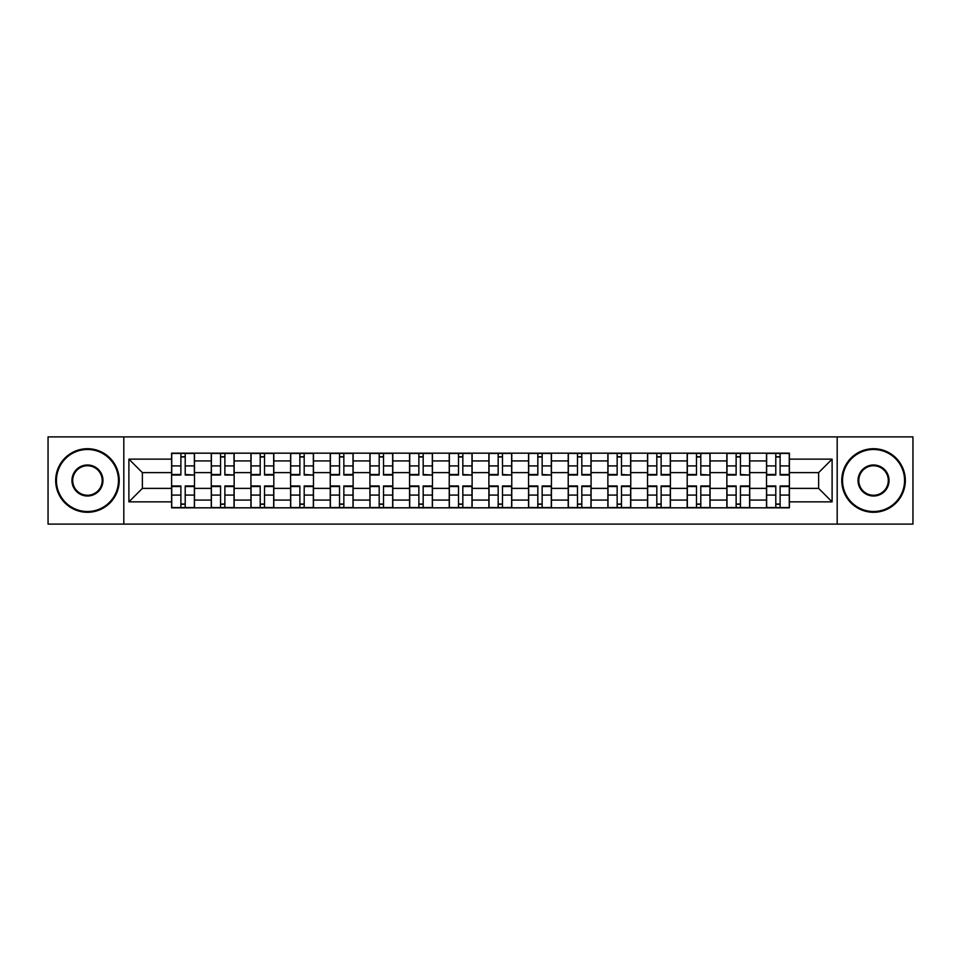 <?xml version="1.0" encoding="UTF-8"?>
<svg xmlns="http://www.w3.org/2000/svg" width="961" height="961" viewBox="0 0 961 961"><rect width="100%" height="100%" fill="white"/><g stroke="black" fill="none" stroke-linecap="round" stroke-linejoin="round"><path stroke-width="1.44" d="M837.187 524.105L912.95 524.105L912.95 436.895L48.05 436.895L48.05 524.105L837.187 524.105L837.187 436.895M211.264 507.828L211.264 460.92L194.482 460.92L194.482 507.828M194.482 460.92L194.482 453.172M211.264 460.92L211.264 453.172M234.148 453.172L234.148 507.828M250.929 507.828L250.929 453.172M273.813 453.172L273.813 507.828M290.582 507.828L290.582 453.172M313.466 453.172L313.466 507.828M330.248 507.828L330.248 453.172M353.131 453.172L353.131 507.828M369.913 507.828L369.913 453.172M392.785 453.172L392.785 507.828M409.566 507.828L409.566 453.172M432.45 453.172L432.45 507.828M449.231 507.828L449.231 453.172M472.115 453.172L472.115 507.828M488.885 507.828L488.885 453.172M511.769 453.172L511.769 507.828M528.55 507.828L528.55 453.172M551.434 453.172L551.434 507.828M568.215 507.828L568.215 453.172M591.087 453.172L591.087 507.828M607.869 507.828L607.869 453.172M630.752 453.172L630.752 507.828M647.534 507.828L647.534 453.172M670.418 453.172L670.418 507.828M687.187 507.828L687.187 453.172M710.071 453.172L710.071 507.828M726.852 507.828L726.852 453.172M749.736 453.172L749.736 507.828M766.518 507.828L766.518 453.172M766.518 488.38L749.736 488.38M726.852 488.38L710.071 488.38M687.187 488.38L670.418 488.38M647.534 488.38L630.752 488.38M607.869 488.38L591.087 488.38M568.215 488.38L551.434 488.38M528.55 488.38L511.769 488.38M488.885 488.38L472.115 488.38M449.231 488.38L432.45 488.38M409.566 488.38L392.785 488.38M369.913 488.38L353.131 488.38M330.248 488.38L313.466 488.38M290.582 488.38L273.813 488.38M250.929 488.38L234.148 488.38M211.264 488.38L194.482 488.38M766.518 472.62L749.736 472.62M726.852 472.62L710.071 472.62M687.187 472.62L670.418 472.62M647.534 472.62L630.752 472.62M607.869 472.62L591.087 472.62M568.215 472.62L551.434 472.62M528.55 472.62L511.769 472.62M488.885 472.62L472.115 472.62M449.231 472.62L432.45 472.62M409.566 472.62L392.785 472.62M369.913 472.62L353.131 472.62M330.248 472.62L313.466 472.62M290.582 472.62L273.813 472.62M250.929 472.62L234.148 472.62M211.264 472.62L194.482 472.62M142.372 488.38L171.611 488.38L171.611 472.62L142.372 472.62L142.372 488.38L128.894 501.858L128.894 459.142L171.611 459.142L171.611 472.62M789.389 472.62L789.389 488.38L818.628 488.38L818.628 472.62L789.389 472.62L789.389 453.172L171.611 453.172L171.611 459.142M789.389 459.142L832.106 459.142L832.106 501.858L789.389 501.858L789.389 488.38M171.611 488.38L171.611 507.828L789.389 507.828L789.389 501.858M171.611 501.858L128.894 501.858M123.813 524.105L123.813 436.895M185.209 504.02L180.884 504.02M180.884 456.98L185.209 456.98M224.874 504.02L220.549 504.02M220.549 456.98L224.874 456.98M264.527 504.02L260.203 504.02M260.203 456.98L264.527 456.98M304.193 504.02L299.868 504.02M299.868 456.98L304.193 456.98M343.846 504.02L339.533 504.02M339.533 456.98L343.846 456.98M383.511 504.02L379.187 504.02M379.187 456.98L383.511 456.98M423.176 504.02L418.852 504.02M418.852 456.98L423.176 456.98M462.83 504.02L458.505 504.02M458.505 456.98L462.83 456.98M502.495 504.02L498.17 504.02M498.17 456.98L502.495 456.98M542.148 504.02L537.824 504.02M537.824 456.98L542.148 456.98M581.813 504.02L577.489 504.02M577.489 456.98L581.813 456.98M621.467 504.02L617.154 504.02M617.154 456.98L621.467 456.98M661.132 504.02L656.807 504.02M656.807 456.98L661.132 456.98M700.797 504.02L696.473 504.02M696.473 456.98L700.797 456.98M740.45 504.02L736.126 504.02M736.126 456.98L740.45 456.98M780.116 504.02L775.791 504.02M775.791 456.98L780.116 456.98M128.894 459.142L142.372 472.62M818.628 488.38L832.106 501.858M818.628 472.62L832.106 459.142M185.209 474.494L194.362 475.034L185.209 475.034L185.209 453.424L194.362 453.424L171.731 453.424L180.884 453.424L180.884 475.034L171.731 475.034L171.731 453.424M194.362 474.494L194.362 453.424M180.884 456.727L185.209 456.727M180.884 485.966L180.884 507.576L171.731 507.576L171.731 485.966L180.884 485.966M185.209 504.273L180.884 504.273M185.209 507.576L194.362 507.576L194.362 485.966L185.209 485.966L185.209 507.576L180.884 507.576M224.874 474.494L234.016 475.034L224.874 475.034L224.874 453.424L234.016 453.424L220.549 453.424L220.549 475.034L211.396 475.034L211.396 453.424L220.549 453.424M234.016 474.494L234.016 453.424M220.549 456.727L224.874 456.727M264.527 475.034L264.527 453.424L273.681 453.424L273.681 475.034L264.527 475.034M260.203 456.727L264.527 456.727M260.203 453.424L251.049 453.424L251.049 475.034L260.203 475.034L260.203 453.424L264.527 453.424M220.549 485.966L220.549 507.576L211.396 507.576L211.396 485.966L220.549 485.966M224.874 504.273L220.549 504.273M224.874 507.576L234.016 507.576L234.016 485.966L224.874 485.966L224.874 507.576L220.549 507.576M260.203 485.966L260.203 507.576L251.049 507.576L251.049 485.966L260.203 485.966M264.527 504.273L260.203 504.273M264.527 507.576L273.681 507.576L273.681 485.966L264.527 485.966L264.527 507.576L260.203 507.576M87.451 511.516A31.016 31.016 0 0 0 118.467 480.5A31.016 31.016 0 0 0 87.451 449.484A31.016 31.016 0 0 0 56.435 480.5A31.016 31.016 0 0 0 87.451 511.516M87.451 448.715A31.785 31.785 0 0 1 119.236 480.5A31.785 31.785 0 0 1 87.451 512.285A31.785 31.785 0 0 1 55.678 480.5A31.785 31.785 0 0 1 87.451 448.715M87.451 496.008A15.508 15.508 0 0 1 71.943 480.5A15.508 15.508 0 0 1 87.451 464.992A15.508 15.508 0 0 1 102.959 480.5A15.508 15.508 0 0 1 87.451 496.008M87.451 465.749A14.751 14.751 0 0 0 72.712 480.5A14.751 14.751 0 0 0 87.451 495.251A14.751 14.751 0 0 0 102.202 480.5A14.751 14.751 0 0 0 87.451 465.749M873.549 511.516A31.016 31.016 0 0 0 904.565 480.5A31.016 31.016 0 0 0 873.549 449.484A31.016 31.016 0 0 0 842.533 480.5A31.016 31.016 0 0 0 873.549 511.516M873.549 448.715A31.785 31.785 0 0 1 905.322 480.5A31.785 31.785 0 0 1 873.549 512.285A31.785 31.785 0 0 1 841.764 480.5A31.785 31.785 0 0 1 873.549 448.715M873.549 496.008A15.508 15.508 0 0 1 858.041 480.5A15.508 15.508 0 0 1 873.549 464.992A15.508 15.508 0 0 1 889.057 480.5A15.508 15.508 0 0 1 873.549 496.008M873.549 465.749A14.751 14.751 0 0 0 858.798 480.5A14.751 14.751 0 0 0 873.549 495.251A14.751 14.751 0 0 0 888.288 480.5A14.751 14.751 0 0 0 873.549 465.749M304.193 474.494L313.346 475.034L304.193 475.034L304.193 453.424L313.346 453.424L290.715 453.424L299.868 453.424L299.868 475.034L290.715 475.034L290.715 453.424M313.346 474.494L313.346 453.424M299.868 456.727L304.193 456.727M343.846 475.034L343.846 453.424L352.999 453.424L352.999 475.034L343.846 475.034M339.533 456.727L343.846 456.727M339.533 453.424L330.38 453.424L330.38 475.034L339.533 475.034L339.533 453.424L343.846 453.424M383.511 475.034L383.511 453.424L392.665 453.424L392.665 475.034L383.511 475.034M379.187 456.727L383.511 456.727M370.033 453.424L370.033 475.034L379.187 475.034L379.187 453.424L370.033 453.424L383.511 453.424M299.868 485.966L299.868 507.576L290.715 507.576L290.715 485.966L299.868 485.966M304.193 504.273L299.868 504.273M304.193 507.576L313.346 507.576L313.346 485.966L304.193 485.966L304.193 507.576L299.868 507.576M339.533 485.966L339.533 507.576L330.38 507.576L330.38 485.966L339.533 485.966M343.846 504.273L339.533 504.273M343.846 507.576L352.999 507.576L352.999 485.966L343.846 485.966L343.846 507.576L339.533 507.576M379.187 485.966L379.187 507.576L370.033 507.576L370.033 485.966L379.187 485.966M383.511 504.273L379.187 504.273M383.511 507.576L392.665 507.576L392.665 485.966L383.511 485.966L383.511 507.576L379.187 507.576M423.176 474.494L432.318 475.034L423.176 475.034L423.176 453.424L432.318 453.424L409.698 453.424L418.852 453.424L418.852 475.034L409.698 475.034L409.698 453.424M432.318 474.494L432.318 453.424M418.852 456.727L423.176 456.727M418.852 485.966L418.852 507.576L409.698 507.576L409.698 485.966L418.852 485.966M423.176 504.273L418.852 504.273M423.176 507.576L432.318 507.576L432.318 485.966L423.176 485.966L423.176 507.576L418.852 507.576M462.83 474.494L471.983 475.034L462.83 475.034L462.83 453.424L471.983 453.424L449.352 453.424L458.505 453.424L458.505 475.034L449.352 475.034L449.352 453.424M471.983 474.494L471.983 453.424M458.505 456.727L462.83 456.727M458.505 485.966L458.505 507.576L449.352 507.576L449.352 485.966L458.505 485.966M462.83 504.273L458.505 504.273M462.83 507.576L471.983 507.576L471.983 485.966L462.83 485.966L462.83 507.576L458.505 507.576M502.495 474.494L511.648 475.034L502.495 475.034L502.495 453.424L511.648 453.424L498.17 453.424L498.17 475.034L489.017 475.034L489.017 453.424L498.17 453.424M511.648 474.494L511.648 453.424M498.17 456.727L502.495 456.727M498.17 485.966L498.17 507.576L489.017 507.576L489.017 485.966L498.17 485.966M502.495 504.273L498.17 504.273M502.495 507.576L511.648 507.576L511.648 485.966L502.495 485.966L502.495 507.576L498.17 507.576M542.148 474.494L551.302 475.034L542.148 475.034L542.148 453.424L551.302 453.424L537.824 453.424L537.824 475.034L528.682 475.034L528.682 453.424L537.824 453.424M551.302 474.494L551.302 453.424M537.824 456.727L542.148 456.727M537.824 485.966L537.824 507.576L528.682 507.576L528.682 485.966L537.824 485.966M542.148 504.273L537.824 504.273M542.148 507.576L551.302 507.576L551.302 485.966L542.148 485.966L542.148 507.576L537.824 507.576M581.813 475.034L581.813 453.424L590.967 453.424L590.967 475.034L581.813 475.034M577.489 456.727L581.813 456.727M577.489 453.424L568.335 453.424L568.335 475.034L577.489 475.034L577.489 453.424L581.813 453.424M577.489 485.966L577.489 507.576L568.335 507.576L568.335 485.966L577.489 485.966M581.813 504.273L577.489 504.273M581.813 507.576L590.967 507.576L590.967 485.966L581.813 485.966L581.813 507.576L577.489 507.576M621.467 474.494L630.62 475.034L621.467 475.034L621.467 453.424L630.62 453.424L617.154 453.424L617.154 475.034L608.001 475.034L608.001 453.424L617.154 453.424M630.62 474.494L630.62 453.424M617.154 456.727L621.467 456.727M617.154 485.966L617.154 507.576L608.001 507.576L608.001 485.966L617.154 485.966M621.467 504.273L617.154 504.273M621.467 507.576L630.62 507.576L630.62 485.966L621.467 485.966L621.467 507.576L617.154 507.576M661.132 475.034L661.132 453.424L670.285 453.424L670.285 475.034L661.132 475.034M656.807 456.727L661.132 456.727M656.807 453.424L647.654 453.424L647.654 475.034L656.807 475.034L656.807 453.424L661.132 453.424M656.807 485.966L656.807 507.576L647.654 507.576L647.654 485.966L656.807 485.966M661.132 504.273L656.807 504.273M661.132 507.576L670.285 507.576L670.285 485.966L661.132 485.966L661.132 507.576L656.807 507.576M700.797 474.494L709.951 475.034L700.797 475.034L700.797 453.424L709.951 453.424L687.319 453.424L696.473 453.424L696.473 475.034L687.319 475.034L687.319 453.424M709.951 474.494L709.951 453.424M696.473 456.727L700.797 456.727M696.473 485.966L696.473 507.576L687.319 507.576L687.319 485.966L696.473 485.966M700.797 504.273L696.473 504.273M700.797 507.576L709.951 507.576L709.951 485.966L700.797 485.966L700.797 507.576L696.473 507.576M740.45 474.494L749.604 475.034L740.45 475.034L740.45 453.424L749.604 453.424L726.984 453.424L736.126 453.424L736.126 475.034L726.984 475.034L726.984 453.424M749.604 474.494L749.604 453.424M736.126 456.727L740.45 456.727M736.126 485.966L736.126 507.576L726.984 507.576L726.984 485.966L736.126 485.966M740.45 504.273L736.126 504.273M740.45 507.576L749.604 507.576L749.604 485.966L740.45 485.966L740.45 507.576L736.126 507.576M780.116 475.034L780.116 453.424L789.269 453.424L789.269 475.034L780.116 475.034M775.791 456.727L780.116 456.727M766.638 453.424L766.638 475.034L775.791 475.034L775.791 453.424L766.638 453.424L780.116 453.424M775.791 485.966L775.791 507.576L766.638 507.576L766.638 485.966L775.791 485.966M780.116 504.273L775.791 504.273M780.116 507.576L789.269 507.576L789.269 485.966L780.116 485.966L780.116 507.576L775.791 507.576M726.852 460.92L710.071 460.92M687.187 460.92L670.418 460.92M647.534 460.92L630.752 460.92M607.869 460.92L591.087 460.92M568.215 460.92L551.434 460.92M528.55 460.92L511.769 460.92M488.885 460.92L472.115 460.92M449.231 460.92L432.45 460.92M409.566 460.92L392.785 460.92M369.913 460.92L353.131 460.92M330.248 460.92L313.466 460.92M290.582 460.92L273.813 460.92M250.929 460.92L234.148 460.92M766.518 460.92L749.736 460.92M726.852 500.08L710.071 500.08M687.187 500.08L670.418 500.08M647.534 500.08L630.752 500.08M607.869 500.08L591.087 500.08M568.215 500.08L551.434 500.08M528.55 500.08L511.769 500.08M488.885 500.08L472.115 500.08M449.231 500.08L432.45 500.08M409.566 500.08L392.785 500.08M369.913 500.08L353.131 500.08M330.248 500.08L313.466 500.08M290.582 500.08L273.813 500.08M250.929 500.08L234.148 500.08M211.264 500.08L194.482 500.08M766.518 500.08L749.736 500.08M185.209 465.917L194.362 465.917M171.731 474.494L180.884 474.494M171.731 465.917L180.884 465.917M180.884 486.506L171.731 486.506M180.884 495.083L171.731 495.083M194.362 486.506L185.209 486.506M194.362 495.083L185.209 495.083M224.874 465.917L234.016 465.917M211.396 474.494L220.549 474.494M211.396 465.917L220.549 465.917M264.527 474.494L273.681 474.494M264.527 465.917L273.681 465.917M251.049 474.494L260.203 474.494M251.049 465.917L260.203 465.917M220.549 486.506L211.396 486.506M220.549 495.083L211.396 495.083M234.016 486.506L224.874 486.506M234.016 495.083L224.874 495.083M260.203 486.506L251.049 486.506M260.203 495.083L251.049 495.083M273.681 486.506L264.527 486.506M273.681 495.083L264.527 495.083M304.193 465.917L313.346 465.917M290.715 474.494L299.868 474.494M290.715 465.917L299.868 465.917M343.846 474.494L352.999 474.494M343.846 465.917L352.999 465.917M330.38 474.494L339.533 474.494M330.38 465.917L339.533 465.917M383.511 474.494L392.665 474.494M383.511 465.917L392.665 465.917M370.033 474.494L379.187 474.494M370.033 465.917L379.187 465.917M299.868 486.506L290.715 486.506M299.868 495.083L290.715 495.083M313.346 486.506L304.193 486.506M313.346 495.083L304.193 495.083M339.533 486.506L330.38 486.506M339.533 495.083L330.38 495.083M352.999 486.506L343.846 486.506M352.999 495.083L343.846 495.083M379.187 486.506L370.033 486.506M379.187 495.083L370.033 495.083M392.665 486.506L383.511 486.506M392.665 495.083L383.511 495.083M423.176 465.917L432.318 465.917M409.698 474.494L418.852 474.494M409.698 465.917L418.852 465.917M418.852 486.506L409.698 486.506M418.852 495.083L409.698 495.083M432.318 486.506L423.176 486.506M432.318 495.083L423.176 495.083M462.83 465.917L471.983 465.917M449.352 474.494L458.505 474.494M449.352 465.917L458.505 465.917M458.505 486.506L449.352 486.506M458.505 495.083L449.352 495.083M471.983 486.506L462.83 486.506M471.983 495.083L462.83 495.083M502.495 465.917L511.648 465.917M489.017 474.494L498.17 474.494M489.017 465.917L498.17 465.917M498.17 486.506L489.017 486.506M498.17 495.083L489.017 495.083M511.648 486.506L502.495 486.506M511.648 495.083L502.495 495.083M542.148 465.917L551.302 465.917M528.682 474.494L537.824 474.494M528.682 465.917L537.824 465.917M537.824 486.506L528.682 486.506M537.824 495.083L528.682 495.083M551.302 486.506L542.148 486.506M551.302 495.083L542.148 495.083M581.813 474.494L590.967 474.494M581.813 465.917L590.967 465.917M568.335 474.494L577.489 474.494M568.335 465.917L577.489 465.917M577.489 486.506L568.335 486.506M577.489 495.083L568.335 495.083M590.967 486.506L581.813 486.506M590.967 495.083L581.813 495.083M621.467 465.917L630.62 465.917M608.001 474.494L617.154 474.494M608.001 465.917L617.154 465.917M617.154 486.506L608.001 486.506M617.154 495.083L608.001 495.083M630.62 486.506L621.467 486.506M630.62 495.083L621.467 495.083M661.132 474.494L670.285 474.494M661.132 465.917L670.285 465.917M647.654 474.494L656.807 474.494M647.654 465.917L656.807 465.917M656.807 486.506L647.654 486.506M656.807 495.083L647.654 495.083M670.285 486.506L661.132 486.506M670.285 495.083L661.132 495.083M700.797 465.917L709.951 465.917M687.319 474.494L696.473 474.494M687.319 465.917L696.473 465.917M696.473 486.506L687.319 486.506M696.473 495.083L687.319 495.083M709.951 486.506L700.797 486.506M709.951 495.083L700.797 495.083M740.45 465.917L749.604 465.917M726.984 474.494L736.126 474.494M726.984 465.917L736.126 465.917M736.126 486.506L726.984 486.506M736.126 495.083L726.984 495.083M749.604 486.506L740.45 486.506M749.604 495.083L740.45 495.083M780.116 474.494L789.269 474.494M780.116 465.917L789.269 465.917M766.638 474.494L775.791 474.494M766.638 465.917L775.791 465.917M775.791 486.506L766.638 486.506M775.791 495.083L766.638 495.083M789.269 486.506L780.116 486.506M789.269 495.083L780.116 495.083"/></g></svg>
